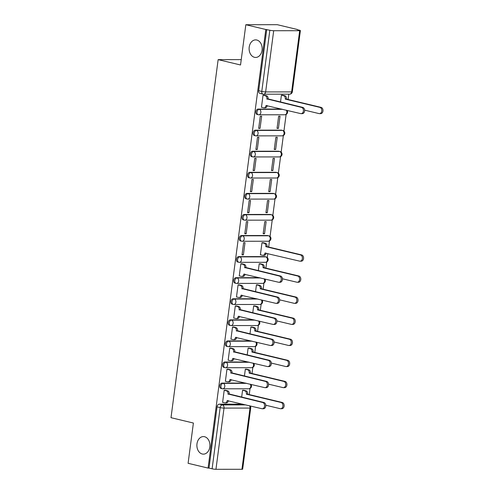 <?xml version="1.0" encoding="UTF-8"?>
<svg xmlns="http://www.w3.org/2000/svg" width="494" height="494" viewBox="0 0 494 494"><rect width="100%" height="100%" fill="white"/><g stroke="black" fill="none" stroke-linecap="round" stroke-linejoin="round"><path stroke-width="0.74" d="M204.541 436.715A8.781 6.527 90 0 1 209.907 446.131A8.781 6.527 90 0 1 203.411 454.14A8.781 6.527 90 0 1 202.268 454.005A8.781 6.527 90 0 1 196.902 444.594A8.781 6.527 90 0 1 203.398 436.579A8.781 6.527 90 0 1 204.541 436.715M256.769 40.014A8.781 6.527 90 0 1 262.135 49.431A8.781 6.527 90 0 1 255.639 57.446A8.781 6.527 90 0 1 254.49 57.31A8.781 6.527 90 0 1 249.13 47.893A8.781 6.527 90 0 1 255.626 39.884A8.781 6.527 90 0 1 256.769 40.014M245.586 383.072L222.022 383.091A2.742 1.809 103.4 0 0 219.83 385.795A2.742 1.809 103.4 0 0 221.028 388.463L222.133 388.722A2.742 1.809 -76.6 0 1 220.935 386.055A2.742 1.809 -76.6 0 1 223.127 383.356L246.691 383.338M248.365 361.997L224.795 362.009A2.742 1.809 103.4 0 0 222.603 364.714A2.742 1.809 103.4 0 0 223.801 367.382L224.906 367.647A2.742 1.809 -76.6 0 1 223.708 364.98A2.742 1.809 -76.6 0 1 225.9 362.275L249.47 362.256M251.137 340.916L227.573 340.934A2.742 1.809 103.4 0 0 225.381 343.639A2.742 1.809 103.4 0 0 226.579 346.306L227.685 346.572A2.742 1.809 -76.6 0 1 226.487 343.904A2.742 1.809 -76.6 0 1 228.679 341.2L252.243 341.181M253.916 319.84L230.346 319.859A2.742 1.809 103.4 0 0 228.154 322.557A2.742 1.809 103.4 0 0 229.352 325.225L230.457 325.49A2.742 1.809 -76.6 0 1 229.259 322.823A2.742 1.809 -76.6 0 1 231.451 320.118L255.015 320.106M256.689 298.759L233.119 298.777A2.742 1.809 103.4 0 0 230.926 301.482A2.742 1.809 103.4 0 0 232.131 304.15L233.23 304.415A2.742 1.809 -76.6 0 1 232.032 301.748A2.742 1.809 -76.6 0 1 234.224 299.043L257.794 299.024M259.461 277.684L235.897 277.702A2.742 1.809 103.4 0 0 233.705 280.407A2.742 1.809 103.4 0 0 234.903 283.074L236.008 283.334A2.742 1.809 -76.6 0 1 234.811 280.666A2.742 1.809 -76.6 0 1 237.003 277.961L260.566 277.949M264.654 256.602L238.67 256.621A2.742 1.809 103.4 0 0 236.478 259.325A2.742 1.809 103.4 0 0 237.676 261.993L238.781 262.258A2.742 1.809 -76.6 0 1 237.583 259.591A2.742 1.809 -76.6 0 1 239.775 256.886L265.76 256.868A2.742 1.809 -76.6 0 1 266.044 256.899L264.938 256.639A2.742 1.809 103.4 0 0 264.654 256.602L265.76 256.868A2.742 2.038 -90 0 1 267.415 260.048A2.742 2.038 -90 0 1 265.408 262.314A2.742 2.742 0 0 0 266.044 256.899M267.433 235.527L241.449 235.545A2.742 1.809 103.4 0 0 239.257 238.25A2.742 1.809 103.4 0 0 240.454 240.918L241.56 241.183A2.742 1.809 -76.6 0 1 240.356 238.509A2.742 1.809 -76.6 0 1 242.548 235.811L268.538 235.792A2.742 1.809 -76.6 0 1 268.816 235.823L267.717 235.558A2.742 1.809 103.4 0 0 267.433 235.527L268.538 235.792A2.742 2.038 -90 0 1 270.187 238.973A2.742 2.038 -90 0 1 268.18 241.239A2.742 2.742 0 0 0 268.816 235.823M270.206 214.445L244.221 214.464A2.742 1.809 103.4 0 0 242.029 217.169A2.742 1.809 103.4 0 0 243.227 219.836L244.332 220.102A2.742 1.809 -76.6 0 1 243.134 217.434A2.742 1.809 -76.6 0 1 245.327 214.729L271.311 214.711A2.742 1.809 -76.6 0 1 271.595 214.748L270.49 214.482A2.742 1.809 103.4 0 0 270.206 214.445L271.311 214.711A2.742 2.038 -90 0 1 272.966 217.897A2.742 2.038 -90 0 1 270.959 220.157A2.742 2.742 0 0 0 271.595 214.748M272.984 193.37L246.994 193.389A2.742 1.809 103.4 0 0 244.802 196.093A2.742 1.809 103.4 0 0 246 198.761L247.105 199.026A2.742 1.809 -76.6 0 1 245.907 196.359A2.742 1.809 -76.6 0 1 248.099 193.654L274.084 193.636A2.742 1.809 -76.6 0 1 274.368 193.667L273.262 193.401A2.742 1.809 103.4 0 0 272.984 193.37L274.084 193.636A2.742 2.038 -90 0 1 275.738 196.816A2.742 2.038 -90 0 1 273.732 199.082A2.742 2.742 0 0 0 274.368 193.667M275.757 172.295L249.773 172.313A2.742 1.809 103.4 0 0 247.58 175.012A2.742 1.809 103.4 0 0 248.778 177.686L249.884 177.945A2.742 1.809 -76.6 0 1 248.686 175.277A2.742 1.809 -76.6 0 1 250.878 172.573L276.862 172.554A2.742 1.809 -76.6 0 1 277.146 172.591L276.041 172.326A2.742 1.809 103.4 0 0 275.757 172.295L276.862 172.554A2.742 2.038 -90 0 1 278.511 175.741A2.742 2.038 -90 0 1 276.51 178.001A2.742 2.742 0 0 0 277.146 172.591M278.53 151.213L252.545 151.232A2.742 1.809 103.4 0 0 250.353 153.937A2.742 1.809 103.4 0 0 251.551 156.604L252.656 156.87A2.742 1.809 -76.6 0 1 251.458 154.202A2.742 1.809 -76.6 0 1 253.65 151.497L279.635 151.479A2.742 1.809 -76.6 0 1 279.919 151.51L278.814 151.25A2.742 1.809 103.4 0 0 278.53 151.213L279.635 151.479A2.742 2.038 -90 0 1 281.29 154.659A2.742 2.038 -90 0 1 279.283 156.925A2.742 2.742 0 0 0 279.919 151.51M281.308 130.138L255.318 130.157A2.742 1.809 103.4 0 0 253.126 132.861A2.742 1.809 103.4 0 0 254.33 135.529L255.429 135.788A2.742 1.809 -76.6 0 1 254.231 133.121A2.742 1.809 -76.6 0 1 256.423 130.422L282.414 130.404A2.742 1.809 -76.6 0 1 282.692 130.435L281.586 130.169A2.742 1.809 103.4 0 0 281.308 130.138L282.414 130.404A2.742 2.038 -90 0 1 284.062 133.584A2.742 2.038 -90 0 1 282.055 135.85A2.742 2.742 0 0 0 282.692 130.435M281.66 109.063L258.096 109.075A2.742 1.809 103.4 0 0 255.904 111.78A2.742 1.809 103.4 0 0 257.102 114.447L258.208 114.713A2.742 1.809 -76.6 0 1 257.01 112.045A2.742 1.809 -76.6 0 1 259.202 109.341L282.766 109.322M249.248 394.589L250.05 388.457M252.02 373.513L252.829 367.375M254.793 352.432L255.602 346.3M257.572 331.357L258.381 325.225M260.344 310.275L261.153 304.143M263.123 289.2L263.926 283.068M265.896 268.125L266.704 261.987M267.285 257.572L267.816 253.539M268.668 247.043L269.477 240.911M270.057 236.49L272.25 219.836M272.836 215.415L275.028 198.755M275.609 194.333L277.801 177.679M278.381 173.258L280.58 156.598M281.16 152.183L283.352 135.523M283.933 131.101L286.125 114.441M288.095 99.498L288.799 94.175M297.283 29.689L299.506 30.22A2.742 0.321 7.5 0 1 300.395 30.579A2.742 0.321 7.5 0 1 299.679 30.702L273.695 30.721L265.636 91.927L291.621 91.909L299.679 30.702M245.833 24.725L265.815 29.498L208.079 468.077L188.097 463.304L193.395 423.037L171.004 417.689L218.144 59.638L240.535 64.986L245.833 24.725L277.332 24.7L297.314 29.473M241.943 469.281L250.001 408.075A2.742 0.321 7.5 0 0 250.711 407.951L242.653 469.158A2.742 0.321 -172.5 0 1 241.943 469.281L215.952 469.3A2.742 0.321 -172.5 0 1 212.111 468.818L208.999 468.077L217.051 406.871A2.742 1.809 -76.6 0 1 219.243 404.166L242.813 404.148M208.999 468.077L208.079 468.077M266.735 29.498L258.677 90.705L261.789 91.446A2.742 0.321 -172.5 0 0 265.636 91.927A2.742 2.038 90 0 1 263.629 94.193A2.742 2.038 90 0 1 263.271 94.15A2.742 1.809 -76.6 0 1 262.987 94.113A2.742 1.809 -76.6 0 1 261.789 91.446L269.848 30.239L265.815 29.498M269.848 30.239A2.742 0.321 7.5 0 0 273.695 30.721M264.413 95.249L263.049 95.157L261.45 107.322L261.832 107.322M278.418 128.384L280.018 116.22L278.641 116.226L277.041 128.384L278.418 128.384L277.078 128.063M260.054 128.397L261.653 116.238L260.276 116.238L258.677 128.397L260.054 128.397L258.714 128.076M275.64 149.46L277.239 137.301L275.862 137.301L274.263 149.46L275.64 149.46L274.306 149.139M257.275 149.472L258.875 137.313L257.498 137.313L255.898 149.472L257.275 149.472L255.941 149.157M272.867 170.541L274.466 158.376L273.089 158.376L271.49 170.541L272.867 170.541L271.533 170.22M254.503 170.554L256.102 158.389L254.725 158.395L253.126 170.554L254.503 170.554L253.169 170.232M270.088 191.616L271.694 179.458L270.317 179.458L268.711 191.616L270.088 191.616L268.755 191.295M251.724 191.629L253.329 179.47L251.952 179.47L250.347 191.629L251.724 191.629L250.39 191.308M267.316 212.692L268.915 200.533L267.538 200.533L265.939 212.698L267.316 212.692L265.982 212.377M248.951 212.704L250.551 200.545L249.174 200.545L247.574 212.71L248.951 212.704L247.618 212.389M264.543 233.773L266.143 221.615L264.765 221.615L263.166 233.773L264.543 233.773L263.203 233.452M246.179 233.786L247.778 221.627L246.401 221.627L244.802 233.786L246.179 233.786L244.839 233.464M263.358 242.776L261.993 242.69L260.387 254.848L260.77 254.848M243.4 254.861L245.005 242.702L243.622 242.702L242.023 254.861L243.4 254.861L242.066 254.546M260.579 263.858L259.214 263.765L258.3 270.712M242.214 263.87L240.85 263.784L239.25 275.942L239.633 275.942M257.806 284.933L256.442 284.847L255.528 291.787M239.442 284.945L238.077 284.859L236.472 297.018L236.854 297.018M255.034 306.014L253.663 305.922L252.749 312.863M236.663 306.027L235.298 305.934L233.699 318.099L234.082 318.099M252.255 327.09L250.89 327.003L249.976 333.944M233.89 327.102L232.526 327.016L230.926 339.174L231.309 339.174M249.482 348.165L248.118 348.079L247.204 355.019M231.118 348.184L229.753 348.091L228.148 360.256L228.531 360.25M246.704 369.246L245.339 369.16L244.425 376.101M228.339 369.259L226.974 369.172L225.375 381.331L225.758 381.331M243.931 390.322L242.566 390.235L241.652 397.176M225.567 390.334L224.202 390.248L222.603 402.406L222.979 402.406M241.239 59.62L218.144 59.638M282.778 95.231L281.413 95.144L280.499 102.085M258.677 90.705A2.742 1.809 103.4 0 0 259.875 93.372L262.987 94.113A2.742 2.742 0 0 0 263.629 94.193L289.614 94.175A2.742 2.742 0 0 0 292.337 91.785L300.395 30.579M261.462 107.229L263.66 107.754A2.742 2.038 -90 0 0 264.018 107.797A2.742 2.038 -90 0 0 266.025 105.531L300.692 113.608A3.155 2.347 -90 0 0 301.105 113.657A3.155 2.347 -90 0 0 303.44 110.78A3.155 2.347 -90 0 0 301.513 107.396L266.896 98.911A2.742 2.038 -90 0 0 265.241 95.731L266.433 95.731A2.742 2.038 90 0 1 268.088 98.911L302.705 107.389A3.155 2.347 90 0 1 304.631 110.773A3.155 2.347 90 0 1 302.297 113.657L301.105 113.657M264.043 95.157L266.433 95.731M267.205 105.605A2.742 2.038 90 0 1 265.21 107.797L264.018 107.797M263.043 95.206L265.241 95.731M266.865 99.115L268.063 99.115M282.407 95.144L284.797 95.719A2.742 2.038 90 0 1 286.452 98.899L285.26 98.899A2.742 2.038 -90 0 0 283.605 95.719L281.407 95.194M304.625 110.15L319.056 113.595A3.155 2.347 -90 0 0 319.47 113.645A3.155 2.347 -90 0 0 321.804 110.761A3.155 2.347 -90 0 0 319.877 107.377L285.229 99.103M286.427 99.103L321.069 107.377A3.155 2.347 90 0 1 322.996 110.761A3.155 2.347 90 0 1 320.662 113.645L319.47 113.645M239.263 275.85L241.461 276.381A2.742 2.038 -90 0 0 241.819 276.418A2.742 2.038 -90 0 0 243.82 274.158L278.493 282.228A3.155 2.347 -90 0 0 278.906 282.278A3.155 2.347 -90 0 0 281.24 279.4A3.155 2.347 -90 0 0 279.314 276.016L244.697 267.532A2.742 2.038 -90 0 0 243.042 264.352L244.234 264.352A2.742 2.038 90 0 1 245.889 267.532L280.506 276.016A3.155 2.347 90 0 1 282.432 279.4A3.155 2.347 90 0 1 280.098 282.278L278.906 282.278M241.844 263.777L244.234 264.352M245.005 274.232A2.742 2.038 90 0 1 243.011 276.418L241.819 276.418M240.844 263.827L243.042 264.352M244.666 267.736L245.864 267.736M236.484 296.931L238.682 297.456A2.742 2.038 -90 0 0 239.04 297.499A2.742 2.038 -90 0 0 241.047 295.233L275.72 303.31A3.155 2.347 -90 0 0 276.127 303.359A3.155 2.347 -90 0 0 278.462 300.476A3.155 2.347 -90 0 0 276.535 297.092L241.918 288.613A2.742 2.038 -90 0 0 240.269 285.433L241.461 285.427A2.742 2.038 90 0 1 243.116 288.613L277.733 297.092A3.155 2.347 90 0 1 279.66 300.476A3.155 2.347 90 0 1 277.325 303.359L276.127 303.359M239.071 284.859L241.461 285.427M242.233 295.307A2.742 2.038 90 0 1 240.232 297.499L239.04 297.499M238.071 284.908L240.269 285.433M241.893 288.817L243.085 288.817M233.711 318.006L235.91 318.531A2.742 2.038 -90 0 0 236.268 318.574A2.742 2.038 -90 0 0 238.275 316.308L272.941 324.385A3.155 2.347 -90 0 0 273.355 324.435A3.155 2.347 -90 0 0 275.689 321.557A3.155 2.347 -90 0 0 273.762 318.173L239.145 309.689A2.742 2.038 -90 0 0 237.491 306.508L238.688 306.508A2.742 2.038 90 0 1 240.337 309.689L274.954 318.173A3.155 2.347 90 0 1 276.881 321.557A3.155 2.347 90 0 1 274.547 324.435L273.355 324.435M236.293 305.934L238.688 306.508M239.454 316.382A2.742 2.038 90 0 1 237.46 318.574L236.268 318.574M235.292 305.984L237.491 306.508M239.121 309.892L240.312 309.892M262.987 242.69L265.377 243.258A2.742 2.038 90 0 1 267.026 246.444L265.834 246.444A2.742 2.038 -90 0 0 264.179 243.264L261.987 242.739M260.4 254.762L262.598 255.287A2.742 2.038 -90 0 0 262.956 255.33A2.742 2.038 -90 0 0 264.963 253.064L299.636 261.141A3.155 2.347 -90 0 0 300.043 261.19A3.155 2.347 -90 0 0 302.377 258.306A3.155 2.347 -90 0 0 300.451 254.923L265.809 246.648M267.001 246.648L301.643 254.923A3.155 2.347 90 0 1 303.575 258.306A3.155 2.347 90 0 1 301.241 261.19L300.043 261.19M266.149 253.138A2.742 2.038 90 0 1 264.148 255.33L262.956 255.33M260.208 263.765L262.598 264.339A2.742 2.038 90 0 1 264.253 267.52L263.061 267.52A2.742 2.038 -90 0 0 261.406 264.339L259.208 263.815M282.426 278.77L296.857 282.216A3.155 2.347 -90 0 0 297.271 282.265A3.155 2.347 -90 0 0 299.605 279.388A3.155 2.347 -90 0 0 297.678 276.004L263.03 267.723M264.228 267.723L298.87 276.004A3.155 2.347 90 0 1 300.797 279.388A3.155 2.347 90 0 1 298.462 282.265L297.271 282.265M257.436 284.847L259.825 285.415A2.742 2.038 90 0 1 261.48 288.601L260.282 288.601A2.742 2.038 -90 0 0 258.634 285.415L256.435 284.89M279.653 299.846L294.084 303.297A3.155 2.347 -90 0 0 294.492 303.347A3.155 2.347 -90 0 0 296.826 300.463A3.155 2.347 -90 0 0 294.899 297.079L260.258 288.805M261.45 288.799L296.097 297.079A3.155 2.347 90 0 1 298.024 300.463A3.155 2.347 90 0 1 295.69 303.341L294.492 303.347M254.657 305.922L257.053 306.496A2.742 2.038 90 0 1 258.702 309.676L257.51 309.676A2.742 2.038 -90 0 0 255.855 306.496L253.657 305.971M276.875 320.927L291.306 324.373A3.155 2.347 -90 0 0 291.719 324.422A3.155 2.347 -90 0 0 294.054 321.545A3.155 2.347 -90 0 0 292.127 318.161L257.485 309.88M258.677 309.88L293.319 318.155A3.155 2.347 90 0 1 295.245 321.538A3.155 2.347 90 0 1 292.911 324.422L291.719 324.422M230.939 339.088L233.131 339.613A2.742 2.038 -90 0 0 233.489 339.656A2.742 2.038 -90 0 0 235.496 337.39L270.169 345.467A3.155 2.347 -90 0 0 270.582 345.51A3.155 2.347 -90 0 0 272.916 342.632A3.155 2.347 -90 0 0 270.99 339.248L236.367 330.77A2.742 2.038 -90 0 0 234.718 327.584L235.91 327.584A2.742 2.038 90 0 1 237.565 330.77L272.182 339.248A3.155 2.347 90 0 1 274.108 342.632A3.155 2.347 90 0 1 271.774 345.51L270.582 345.51M233.52 327.016L235.91 327.584M236.682 337.464A2.742 2.038 90 0 1 234.687 339.65L233.489 339.656M232.52 327.059L234.718 327.584M236.342 330.974L237.534 330.968M251.884 327.003L254.274 327.571A2.742 2.038 90 0 1 255.929 330.752L254.737 330.758A2.742 2.038 -90 0 0 253.082 327.571L250.884 327.047M274.102 342.002L288.533 345.454A3.155 2.347 -90 0 0 288.947 345.497A3.155 2.347 -90 0 0 291.281 342.62A3.155 2.347 -90 0 0 289.354 339.236L254.706 330.955M255.904 330.955L290.546 339.236A3.155 2.347 90 0 1 292.473 342.62A3.155 2.347 90 0 1 290.139 345.497L288.947 345.497M228.16 360.163L230.358 360.688A2.742 2.038 -90 0 0 230.717 360.731A2.742 2.038 -90 0 0 232.723 358.465L267.396 366.542A3.155 2.347 -90 0 0 267.804 366.591A3.155 2.347 -90 0 0 270.138 363.708A3.155 2.347 -90 0 0 268.211 360.33L233.594 351.845A2.742 2.038 -90 0 0 231.939 348.665L233.137 348.665A2.742 2.038 90 0 1 234.786 351.845L269.403 360.324A3.155 2.347 90 0 1 271.336 363.708A3.155 2.347 90 0 1 269.002 366.591L267.804 366.591M230.747 348.091L233.137 348.665M233.909 358.539A2.742 2.038 90 0 1 231.908 360.731L230.717 360.731M229.747 348.14L231.939 348.665M233.569 352.049L234.761 352.049M249.112 348.079L251.502 348.653A2.742 2.038 90 0 1 253.15 351.833L251.959 351.833A2.742 2.038 -90 0 0 250.31 348.653L248.112 348.128M271.329 363.078L285.76 366.529A3.155 2.347 -90 0 0 286.168 366.579A3.155 2.347 -90 0 0 288.502 363.695A3.155 2.347 -90 0 0 286.576 360.311L251.934 352.037M253.126 352.037L287.767 360.311A3.155 2.347 90 0 1 289.7 363.695A3.155 2.347 90 0 1 287.366 366.579L286.168 366.579M225.388 381.245L227.586 381.769A2.742 2.038 -90 0 0 227.944 381.806A2.742 2.038 -90 0 0 229.951 379.546L264.617 387.617A3.155 2.347 -90 0 0 265.031 387.666A3.155 2.347 -90 0 0 267.365 384.789A3.155 2.347 -90 0 0 265.439 381.405L230.822 372.927A2.742 2.038 -90 0 0 229.167 369.74L230.358 369.74A2.742 2.038 90 0 1 232.013 372.921L266.63 381.405A3.155 2.347 90 0 1 268.557 384.789A3.155 2.347 90 0 1 266.223 387.666L265.031 387.666M227.969 369.172L230.358 369.74M231.13 379.62A2.742 2.038 90 0 1 229.136 381.806L227.944 381.806M226.968 369.216L229.167 369.74M230.791 373.124L231.989 373.124M246.333 369.154L248.723 369.728A2.742 2.038 90 0 1 250.378 372.908L249.186 372.908A2.742 2.038 -90 0 0 247.531 369.728L245.333 369.203M268.551 384.159L282.982 387.605A3.155 2.347 -90 0 0 283.395 387.654A3.155 2.347 -90 0 0 285.73 384.777A3.155 2.347 -90 0 0 283.803 381.393L249.155 373.112M250.353 373.112L284.995 381.393A3.155 2.347 90 0 1 286.921 384.777A3.155 2.347 90 0 1 284.587 387.654L283.395 387.654M222.609 402.32L224.807 402.845A2.742 2.038 -90 0 0 225.165 402.888A2.742 2.038 -90 0 0 227.172 400.622L261.845 408.699A3.155 2.347 -90 0 0 262.252 408.748A3.155 2.347 -90 0 0 264.593 405.864A3.155 2.347 -90 0 0 262.66 402.48L228.043 394.002A2.742 2.038 -90 0 0 226.394 390.822L227.586 390.816A2.742 2.038 90 0 1 229.241 394.002L263.858 402.48A3.155 2.347 90 0 1 265.784 405.864A3.155 2.347 90 0 1 263.45 408.748L262.252 408.748M225.196 390.248L227.586 390.816M228.358 400.696A2.742 2.038 90 0 1 226.363 402.888L225.165 402.888M224.196 390.297L226.394 390.822M228.018 394.206L229.21 394.206M243.561 390.235L245.95 390.803A2.742 2.038 90 0 1 247.605 393.99L246.407 393.99A2.742 2.038 -90 0 0 244.758 390.81L242.56 390.279M265.778 405.234L280.209 408.686A3.155 2.347 -90 0 0 280.623 408.736A3.155 2.347 -90 0 0 282.957 405.852A3.155 2.347 -90 0 0 281.024 402.468L246.383 394.193M247.574 394.193L282.222 402.468A3.155 2.347 90 0 1 284.149 405.852A3.155 2.347 90 0 1 281.815 408.729L280.623 408.736M222.022 383.091L223.127 383.356A2.742 2.038 90 0 1 224.776 386.536A2.742 2.038 -90 0 1 222.769 388.803A2.742 2.038 -90 0 1 222.417 388.759A2.742 1.809 -76.6 0 1 222.133 388.722A2.742 2.742 0 0 0 222.769 388.803L248.76 388.784A2.742 2.038 -90 0 0 250.767 386.518A2.742 2.038 -90 0 0 250.267 384.19M224.795 362.009L225.9 362.275A2.742 2.038 90 0 1 227.555 365.455A2.742 2.038 -90 0 1 225.548 367.721A2.742 2.038 -90 0 1 225.19 367.678A2.742 1.809 -76.6 0 1 224.906 367.647A2.742 2.742 0 0 0 225.548 367.721L251.532 367.703A2.742 2.038 -90 0 0 253.539 365.437A2.742 2.038 -90 0 0 253.039 363.115M227.573 340.934L228.679 341.2A2.742 2.038 90 0 1 230.328 344.38A2.742 2.038 -90 0 1 228.321 346.646A2.742 2.038 -90 0 1 227.962 346.603A2.742 1.809 -76.6 0 1 227.685 346.572A2.742 2.742 0 0 0 228.321 346.646L254.305 346.627A2.742 2.038 -90 0 0 256.312 344.361A2.742 2.038 -90 0 0 255.812 342.033M230.346 319.859L231.451 320.118A2.742 2.038 90 0 1 233.106 323.304A2.742 2.038 -90 0 1 231.099 325.565A2.742 2.038 -90 0 1 230.741 325.527A2.742 1.809 -76.6 0 1 230.457 325.49A2.742 2.742 0 0 0 231.099 325.565L257.084 325.546A2.742 2.038 -90 0 0 259.091 323.286A2.742 2.038 -90 0 0 258.59 320.958M233.119 298.777L234.224 299.043A2.742 2.038 90 0 1 235.879 302.223A2.742 2.038 -90 0 1 233.872 304.489A2.742 2.038 -90 0 1 233.514 304.446A2.742 1.809 -76.6 0 1 233.23 304.415A2.742 2.742 0 0 0 233.872 304.489L259.856 304.471A2.742 2.038 -90 0 0 261.863 302.204A2.742 2.038 -90 0 0 261.363 299.877M235.897 277.702L237.003 277.961A2.742 2.038 90 0 1 238.651 281.148A2.742 2.038 -90 0 1 236.645 283.414A2.742 2.038 -90 0 1 236.286 283.371A2.742 1.809 -76.6 0 1 236.008 283.334A2.742 2.742 0 0 0 236.645 283.414L262.635 283.395A2.742 2.038 -90 0 0 264.642 281.129A2.742 2.038 -90 0 0 264.142 278.801M238.67 256.621L239.775 256.886A2.742 2.038 90 0 1 241.43 260.066A2.742 2.038 -90 0 1 239.423 262.333A2.742 2.038 -90 0 1 239.065 262.289A2.742 1.809 -76.6 0 1 238.781 262.258A2.742 2.742 0 0 0 239.423 262.333L265.408 262.314M241.449 235.545L242.548 235.811A2.742 2.038 90 0 1 244.203 238.991A2.742 2.038 -90 0 1 242.196 241.257A2.742 2.038 -90 0 1 241.838 241.214A2.742 1.809 -76.6 0 1 241.56 241.183A2.742 2.742 0 0 0 242.196 241.257L268.18 241.239M244.221 214.464L245.327 214.729A2.742 2.038 90 0 1 246.975 217.916A2.742 2.038 -90 0 1 244.975 220.176A2.742 2.038 -90 0 1 244.616 220.133A2.742 1.809 -76.6 0 1 244.332 220.102A2.742 2.742 0 0 0 244.975 220.176L270.959 220.157M246.994 193.389L248.099 193.654A2.742 2.038 90 0 1 249.754 196.834A2.742 2.038 -90 0 1 247.747 199.101A2.742 2.038 -90 0 1 247.389 199.057A2.742 1.809 -76.6 0 1 247.105 199.026A2.742 2.742 0 0 0 247.747 199.101L273.732 199.082M249.773 172.313L250.878 172.573A2.742 2.038 90 0 1 252.527 175.759A2.742 2.038 -90 0 1 250.52 178.019A2.742 2.038 -90 0 1 250.162 177.982A2.742 1.809 -76.6 0 1 249.884 177.945A2.742 2.742 0 0 0 250.52 178.019L276.51 178.001M252.545 151.232L253.65 151.497A2.742 2.038 90 0 1 255.305 154.678A2.742 2.038 -90 0 1 253.299 156.944A2.742 2.038 -90 0 1 252.94 156.901A2.742 1.809 -76.6 0 1 252.656 156.87A2.742 2.742 0 0 0 253.299 156.944L279.283 156.925M255.318 130.157L256.423 130.422A2.742 2.038 90 0 1 258.078 133.602A2.742 2.038 -90 0 1 256.071 135.869A2.742 2.038 -90 0 1 255.713 135.825A2.742 1.809 -76.6 0 1 255.429 135.788A2.742 2.742 0 0 0 256.071 135.869L282.055 135.85M258.096 109.075L259.202 109.341A2.742 2.038 90 0 1 260.851 112.521A2.742 2.038 -90 0 1 258.844 114.787A2.742 2.038 -90 0 1 258.492 114.744A2.742 1.809 -76.6 0 1 258.208 114.713A2.742 2.742 0 0 0 258.844 114.787L284.834 114.769A2.742 2.038 -90 0 0 286.841 112.502A2.742 2.038 -90 0 0 286.341 110.181M219.243 404.166L222.362 404.913L245.926 404.895M249.495 405.747A2.742 2.038 -90 0 1 250.001 408.075L224.01 408.093L215.952 469.3M217.051 406.871L220.17 407.612A2.742 1.809 -76.6 0 1 222.362 404.913A2.742 2.038 -90 0 1 224.01 408.093A2.742 0.321 -172.5 0 1 220.17 407.612L212.111 468.818M292.337 91.785A2.742 0.321 7.5 0 1 291.621 91.909A2.742 2.038 90 0 1 289.614 94.175M266.025 105.531L266.896 105.531M266.896 98.911L268.088 98.911M301.513 107.396L302.705 107.389M286.452 98.899L285.26 98.899M284.797 95.719L283.605 95.719M321.069 107.377L319.877 107.377M243.82 274.158L244.697 274.158M244.697 267.532L245.889 267.532M279.314 276.016L280.506 276.016M241.047 295.233L241.918 295.233M241.918 288.613L243.116 288.613M276.535 297.092L277.733 297.092M238.275 316.308L239.145 316.308M239.145 309.689L240.337 309.689M273.762 318.173L274.954 318.173M267.026 246.444L265.834 246.444M265.377 243.258L264.179 243.264M265.834 253.064L264.963 253.064M301.643 254.923L300.451 254.923M264.253 267.52L263.061 267.52M262.598 264.339L261.406 264.339M298.87 276.004L297.678 276.004M261.48 288.601L260.282 288.601M259.825 285.415L258.634 285.415M296.097 297.079L294.899 297.079M258.702 309.676L257.51 309.676M257.053 306.496L255.855 306.496M293.319 318.155L292.127 318.161M235.496 337.39L236.373 337.39M236.367 330.77L237.565 330.77M270.99 339.248L272.182 339.248M255.929 330.752L254.737 330.758M254.274 327.571L253.082 327.571M290.546 339.236L289.354 339.236M232.723 358.465L233.594 358.465M233.594 351.845L234.786 351.845M268.211 360.33L269.403 360.324M253.15 351.833L251.959 351.833M251.502 348.653L250.31 348.653M287.767 360.311L286.576 360.311M229.951 379.546L230.822 379.546M230.822 372.927L232.013 372.921M265.439 381.405L266.63 381.405M250.378 372.908L249.186 372.908M248.723 369.728L247.531 369.728M284.995 381.393L283.803 381.393M227.172 400.622L228.043 400.622M228.043 394.002L229.241 394.002M262.66 402.48L263.858 402.48M247.605 393.99L246.407 393.99M245.95 390.803L244.758 390.81M282.222 402.468L281.024 402.468M284.834 114.769A2.742 2.742 0 0 0 286.989 110.335M262.635 283.395A2.742 2.742 0 0 0 264.79 278.956M259.856 304.471A2.742 2.742 0 0 0 262.018 300.037M257.084 325.546A2.742 2.742 0 0 0 259.245 321.112M254.305 346.627A2.742 2.742 0 0 0 256.466 342.188M251.532 367.703A2.742 2.742 0 0 0 253.694 363.269M248.76 388.784A2.742 2.742 0 0 0 250.915 384.344M250.711 407.951A2.742 2.742 0 0 0 250.149 405.901"/></g></svg>

